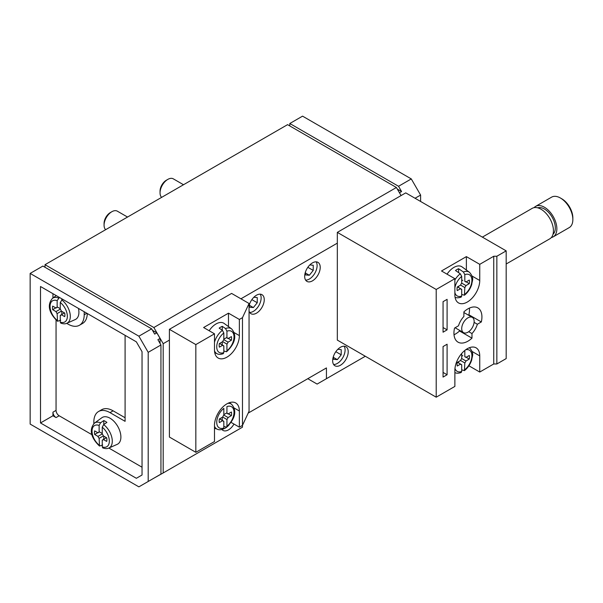 <?xml version="1.0" encoding="UTF-8"?>
<svg xmlns="http://www.w3.org/2000/svg" width="603" height="603" viewBox="0 0 603 603"><rect width="100%" height="100%" fill="white"/><g stroke="black" fill="none" stroke-linecap="round" stroke-linejoin="round"><path stroke-width="0.9" d="M401.07 195.568L396.405 187.495L287.571 124.655L45.014 264.694L45.014 267.28M506.181 250.871L405.736 192.877L337.326 232.374L436.21 289.47L454.873 278.699L454.873 294.852A17.593 10.153 -60 0 0 458.514 302.91A17.593 10.153 -60 0 0 472.066 298.191A17.593 10.153 -60 0 0 479.747 280.493L479.747 264.333L493.744 256.252L493.744 363.978L496.849 363.978L506.181 358.589L506.181 250.871L496.849 256.252L496.849 363.978M481.33 321.949A19.793 11.427 -60 0 0 477.825 307.877A19.793 11.427 -60 0 0 463.888 311.879L463.888 316.462A14.51 8.382 -60 0 0 458.499 325.793L454.534 328.085A19.793 11.427 -60 0 0 458.039 342.157A19.793 11.427 -60 0 0 471.976 338.155L471.976 333.572A14.51 8.382 -60 0 0 477.365 324.241L481.33 321.949L468.885 314.766A19.793 11.427 120 0 0 469.405 308.095M443.054 332.2L447.094 329.864L447.094 299.344L443.054 301.673L443.054 332.2M436.21 289.47L436.21 397.189L454.873 386.417L454.873 370.257A17.593 10.153 -60 0 1 462.546 352.559A17.593 10.153 -60 0 1 476.106 347.841A17.593 10.153 -60 0 1 479.747 355.898L472.059 351.459M468.908 365.795L479.747 372.051L479.747 355.898M479.747 372.051L493.744 363.978M443.054 377.079L447.094 374.749L447.094 344.223L443.054 346.559L443.054 377.079M461.71 294.452L464.423 295.206L464.823 287.548L460.571 285.098L457.247 287.02A8.796 5.08 -60 0 0 457.247 290.608L460.571 288.686L457.466 286.892M458.604 272.639L458.604 268.727L463.398 271.991A14.412 8.321 120 0 1 469.488 272.315L462.094 266.925A15.392 8.887 120 0 0 453.938 267.385A15.392 8.887 120 0 0 447.057 274.184M458.604 268.727A15.007 8.668 120 0 0 455.491 270.521L460.293 273.785A14.412 8.321 120 0 0 454.873 279.965M455.099 297.234L455.054 297.219A14.412 8.321 120 0 0 455.099 297.234C456.426 298.01 458.446 297.98 461.144 297.128L461.71 296.05L461.71 289.342A4.394 2.54 -60 0 1 461.069 289.146A4.394 2.54 -60 0 1 460.571 288.686L461.71 289.342M460.571 285.098A4.394 2.54 -60 0 1 461.71 283.124L461.71 276.415L460.293 273.785M463.398 271.991L464.823 274.621L464.823 281.33A4.394 2.54 -60 0 1 465.463 281.533A4.394 2.54 -60 0 1 465.961 281.985L464.823 281.33M465.961 281.985L469.285 280.063A8.796 5.08 -60 0 1 469.285 283.659L466.179 281.865M464.823 287.548A4.394 2.54 -60 0 0 465.961 285.581L469.285 283.659M461.71 369.858L464.423 370.619L464.823 362.953L460.571 360.504L457.247 362.426A8.796 5.08 -60 0 0 457.247 366.013L460.571 364.091L457.466 362.297M461.137 372.518L461.71 371.456L461.71 364.755A4.394 2.54 -60 0 1 461.069 364.551A4.394 2.54 -60 0 1 460.571 364.091L461.71 364.755M464.823 350.441L464.823 356.735A4.394 2.54 -60 0 1 465.463 356.938A4.394 2.54 -60 0 1 465.961 357.391L469.285 355.469A8.796 5.08 -60 0 1 469.285 359.064L466.179 357.27M464.823 362.953A4.394 2.54 -60 0 0 465.961 360.986L469.285 359.064M454.873 278.699L441.502 270.973L466.375 256.614L479.747 264.333M493.744 256.252L496.849 256.252M240.929 298.802L337.326 243.145L337.326 340.1L436.21 397.189M249.054 311.148A10.997 6.347 120 0 0 250.976 313.711A10.997 6.347 120 0 0 261.973 307.364A10.997 6.347 120 0 0 261.973 294.671A10.997 6.347 120 0 0 249.054 305.804M304.673 276.362A10.997 6.347 120 0 0 306.95 281.397A10.997 6.347 120 0 0 317.947 275.051A10.997 6.347 120 0 0 317.947 262.35A10.997 6.347 120 0 0 309.475 265.297A10.997 6.347 120 0 0 304.673 276.362M221.942 429.509A10.997 6.347 120 0 0 222.989 430.406A10.997 6.347 120 0 0 233.987 424.06M332.66 360.745A10.997 6.347 120 0 0 334.936 365.78A10.997 6.347 120 0 0 345.934 359.433A10.997 6.347 120 0 0 345.934 346.733A10.997 6.347 120 0 0 337.461 349.68A10.997 6.347 120 0 0 332.66 360.745M169.405 340.1L169.405 437.047L195.832 452.31L214.495 441.532L214.495 425.379A17.593 10.153 120 0 1 222.175 407.673A17.593 10.153 120 0 1 235.728 402.962A17.593 10.153 120 0 1 239.368 411.012L239.368 427.173L242.481 425.379L242.481 427.173L163.187 472.956L163.187 343.687L169.405 340.1L169.405 329.321L195.832 344.584L195.832 452.31M365.312 356.252L326.442 378.699L326.442 367.928L248.172 413.115M222.266 330.248L222.266 326.336A14.811 8.555 120 0 0 219.16 328.138L222.401 330.338L223.826 332.969L223.826 339.677A4.394 2.54 120 0 0 222.688 341.652L219.356 343.574A8.796 5.08 120 0 0 219.356 347.162L222.688 345.24A4.394 2.54 120 0 0 223.178 345.7A4.394 2.54 120 0 0 223.826 345.896L223.826 352.604L223.246 353.659M222.68 341.652L226.932 344.102A4.394 2.54 120 0 0 228.07 342.135L231.401 340.213A8.796 5.08 -60 0 0 231.401 336.617L228.07 338.539A4.394 2.54 120 0 0 227.58 338.079A4.394 2.54 120 0 0 226.932 337.884L226.932 331.175L225.514 328.545L222.266 326.336M226.932 344.102L226.932 350.81A12.226 7.055 120 0 0 234.017 336.904A12.226 7.055 120 0 0 226.932 331.175M223.826 428.009A12.226 7.055 120 0 1 216.733 422.288A12.226 7.055 120 0 1 223.826 408.374L223.826 415.083A4.394 2.54 120 0 0 222.688 417.057L219.356 418.979A8.796 5.08 120 0 0 219.356 422.567L222.688 420.645A4.394 2.54 120 0 0 223.178 421.105A4.394 2.54 120 0 0 223.826 421.301L223.826 428.009L223.246 429.065C220.66 429.939 218.64 429.977 217.208 429.193L214.495 427.994M231.401 412.022L228.07 413.944A4.394 2.54 120 0 0 227.58 413.492A4.394 2.54 120 0 0 226.932 413.289L226.932 406.58A12.226 7.055 120 0 1 234.017 412.309A12.226 7.055 120 0 1 226.932 426.215L226.932 419.507A4.394 2.54 120 0 0 228.07 417.54L231.401 415.618A8.796 5.08 -60 0 0 231.401 412.022M56.004 308.02L57.142 307.364A4.394 2.54 -120 0 0 56.501 307.56A4.394 2.54 -120 0 0 56.004 308.02L52.68 306.098A8.796 5.08 -120 0 0 52.68 309.693L56.004 311.608A4.394 2.54 -120 0 0 57.142 313.583L57.541 321.241L60.707 320.268M59.433 297.43L57.142 300.656A12.226 7.055 -120 0 0 50.057 306.384A12.226 7.055 -120 0 0 57.142 320.291M64.506 312.927L60.255 315.377A4.394 2.54 -120 0 0 60.895 315.181A4.394 2.54 -120 0 0 61.393 314.721L64.725 316.643A8.796 5.08 60 0 0 64.725 313.055L61.393 311.133A4.394 2.54 -120 0 0 60.255 309.158L60.255 302.45L62.546 299.224M60.255 315.377L60.255 322.085A12.226 7.055 -120 0 0 67.34 316.364A12.226 7.055 -120 0 0 60.255 302.45M97.987 432.796L99.126 432.14A4.394 2.54 -120 0 0 98.485 432.343A4.394 2.54 -120 0 0 97.987 432.796L94.656 430.874A8.796 5.08 -120 0 0 94.656 434.469L97.987 436.391A4.394 2.54 -120 0 0 99.126 438.358L99.525 446.016L102.683 445.044M106.482 437.703L102.239 440.152A4.394 2.54 -120 0 0 102.879 439.956A4.394 2.54 -120 0 0 103.377 439.497L106.701 441.419A8.796 5.08 60 0 0 106.701 437.831L103.377 435.909A4.394 2.54 -120 0 0 102.239 433.934L102.239 427.226L103.656 424.595L106.897 422.394A14.811 8.555 -120 0 0 103.791 420.593L100.543 422.801L99.126 425.432A12.226 7.055 -120 0 0 92.04 431.16A12.226 7.055 -120 0 0 99.126 445.067M102.239 440.152L102.239 446.861A12.226 7.055 -120 0 0 109.324 441.14A12.226 7.055 -120 0 0 102.239 427.226M60.82 323.163C63.421 324.015 65.433 324.052 66.865 323.268L75.232 319.567A15.392 8.887 -120 0 0 78.458 308.419M84.201 311.728L84.201 314.781A22.869 13.206 -120 0 1 79.46 325.251A22.869 13.206 -120 0 1 68.026 324.12L66.684 323.344M52.943 293.684L52.943 298.01M56.056 320.005L56.056 410.387L52.943 412.181A4.394 2.54 -120 0 0 56.056 417.57L52.943 415.769L40.507 422.952L136.353 478.292L142.037 475.006L142.037 351.692L136.353 341.841L40.507 286.508L40.507 422.952M52.943 412.181L52.943 415.769M397.339 189.108L401.583 191.558L398.538 186.282L289.809 123.509L302.555 116.145L411.284 178.918L420.608 195.063L420.608 201.462M153.742 478.269L163.187 472.956M326.442 378.699L317.11 384.081L307.786 378.699L326.442 367.928M401.583 191.558L399.457 192.779M289.809 123.509L289.809 125.944M163.187 343.687L153.855 327.527L396.405 187.495M153.855 327.527L45.014 264.694M157.896 475.873L156.848 476.476M160.074 343.461L160.074 338.434L157.896 339.693L160.948 344.976L160.948 474.109L148.202 481.473L148.202 352.333L160.948 344.976M152.499 330.338L156.848 332.848L154.669 334.107L151.632 328.831L42.896 266.059L30.15 273.415L30.15 424.082L138.878 486.855L148.202 481.473M160.074 338.434L156.848 332.848M148.202 352.333L138.878 336.195L151.632 328.831M138.878 336.195L30.15 273.415M411.284 178.918L398.538 186.282M420.608 195.063L415.06 198.259M183.508 184.737L173.317 178.85A10.997 6.347 120 0 0 167.822 179.393L166.292 180.274A8.834 5.103 120 0 0 160.044 191.098L160.044 192.862A10.997 6.347 120 0 0 161.619 197.369M166.292 180.274L167.822 179.393A10.997 6.347 120 0 0 160.044 192.862M127.534 217.05L117.344 211.171A10.997 6.347 120 0 0 111.849 211.713A10.997 6.347 120 0 0 111.841 211.713L110.319 212.595A8.834 5.103 120 0 0 104.07 223.419L104.07 225.175A10.997 6.347 120 0 0 105.646 229.69M110.319 212.595L111.841 211.713A10.997 6.347 120 0 0 104.07 225.175M333.61 364.491A10.997 6.347 120 0 0 342.821 357.632A10.997 6.347 120 0 0 344.155 346.228M333.436 356.381L333.436 359.298L337.326 359.644L341.215 354.805L341.215 349.627L337.808 349.318M223.517 428.884A10.997 6.347 120 0 0 229.178 424.731M305.623 280.109A10.997 6.347 120 0 0 314.834 273.249A10.997 6.347 120 0 0 316.168 261.845M305.45 271.998L305.45 274.915L309.339 275.262L313.228 270.423L313.228 265.245L309.821 264.936M249.65 312.422A10.997 6.347 120 0 0 258.86 305.57A10.997 6.347 120 0 0 260.195 294.158M249.476 304.319L249.476 307.229L253.366 307.575L257.255 302.744L257.255 297.558L253.848 297.256M335.818 351.692L341.215 354.805M333.436 357.398L337.326 359.644M307.832 267.31L313.228 270.423M305.45 273.016L309.339 275.262M251.858 299.631L257.255 302.744M249.476 305.337L253.366 307.575M195.832 344.584L214.495 333.813L214.495 349.974A17.593 10.153 120 0 0 218.135 358.024A17.593 10.153 120 0 0 231.695 353.313A17.593 10.153 120 0 0 239.368 335.607L239.368 319.447L242.481 317.653L249.054 303.497L231.597 293.42L169.405 329.321M249.054 303.497L249.054 411.216L242.481 425.379L242.481 317.653M239.368 319.447L228.484 313.168L203.61 327.527L214.495 333.813M239.368 427.173L231.017 422.349M214.495 428.967L215.452 428.416M102.796 447.939C105.397 448.79 107.409 448.828 108.849 448.044L142.037 467.212M56.056 410.387A4.394 2.54 -120 0 0 59.169 415.769L92.048 434.755M103.656 424.595A14.412 8.321 -120 0 1 111.879 437.665A14.412 8.321 -120 0 1 108.849 448.044L117.216 444.343A15.392 8.887 -120 0 0 120.449 433.225A15.392 8.887 -120 0 0 111.623 419.266A15.392 8.887 -120 0 0 101.854 417.736L94.46 423.125A14.412 8.321 -120 0 1 100.543 422.801M93.842 423.645L93.842 421.964A22.869 13.206 -120 0 1 98.575 411.495A22.869 13.206 -120 0 1 110.01 412.633L125.092 421.339L125.092 335.336M79.46 325.251L82.573 323.457A22.869 13.206 -120 0 0 87.299 313.522M125.092 417.743L113.115 410.831A22.869 13.206 -120 0 0 101.688 409.701L98.575 411.495M228.484 326.6L228.484 313.168M223.826 350.999L226.54 351.768C232.351 346.348 238.705 337.077 231.597 328.869L224.203 323.479A15.392 8.887 120 0 0 216.047 323.939A15.392 8.887 120 0 0 209.166 330.738M226.54 351.768L226.932 350.81M226.932 426.215L226.54 427.173L223.826 426.404M102.804 447.923L102.239 446.861M99.126 432.14L99.126 425.432M60.828 323.14L60.255 322.085M57.142 307.364L57.142 300.656M103.791 420.593L103.791 424.504M99.54 431.899L102.239 433.459M103.791 436.15L103.791 439.255M103.377 435.909L99.126 438.358M97.769 432.675L94.656 434.469M102.239 433.934L97.987 436.391M61.808 298.802L61.808 299.729M57.564 307.123L60.255 308.676M61.808 311.374L61.808 314.48M61.393 311.133L57.142 313.583M55.785 307.892L52.68 309.693M60.255 309.158L56.004 311.608M222.266 420.404L222.266 417.299M223.826 414.608L226.517 413.047M219.575 418.851L223.826 421.301M222.68 417.057L226.932 419.507M228.07 413.944L226.932 413.289M223.826 415.083L228.07 417.54M228.288 413.824L231.401 415.618M222.266 344.999L222.266 341.893M223.826 339.195L226.517 337.642M219.575 343.446L223.826 345.896M228.07 338.539L226.932 337.884M223.826 339.677L228.07 342.135M228.288 338.419L231.401 340.213M337.326 232.374L337.326 243.145M466.375 270.046L466.375 256.614M460.571 360.504A4.394 2.54 -60 0 1 461.71 358.529L461.71 353.486M458.604 362.953L458.604 361.642M461.71 356.252L462.848 355.597M465.961 360.986L461.71 358.529M465.961 357.391L464.823 356.735M458.604 287.548L458.604 286.237M461.71 280.847L462.848 280.191M465.961 285.581L461.71 283.124M447.094 329.864L443.054 327.527M447.094 374.749L443.054 372.413M468.327 315.09L468.885 314.766M477.365 324.241L474.101 322.356M454.014 334.755A19.793 11.427 120 0 0 459.531 330.972L459.531 330.323M471.976 338.155L459.531 330.972M471.976 333.572L468.712 331.688M551.346 237.537A17.593 10.153 -120 0 0 553.222 236.836L569.209 227.61A17.593 10.153 -120 0 0 572.85 219.56L572.85 217.909A15.565 8.985 -120 0 0 561.845 198.839L560.413 198.01A17.593 10.153 -120 0 0 551.617 197.143L535.63 206.369A17.593 10.153 -120 0 0 534.092 207.651M572.85 219.56A17.593 10.153 -120 0 0 560.413 198.01M553.222 236.836A17.593 10.153 -120 0 0 553.222 216.53A17.593 10.153 -120 0 0 535.63 206.369M553.004 234.288A15.392 8.887 -120 0 0 552.122 217.163A15.392 8.887 -120 0 0 537.733 207.831M506.181 264.001L549.8 238.811A17.593 10.153 -120 0 0 549.8 218.505A17.593 10.153 -120 0 0 532.215 208.344L482.37 237.122M461.71 328.605A8.796 5.08 120 0 0 463.534 332.63A8.796 5.08 120 0 0 472.33 327.557A8.796 5.08 120 0 0 472.33 317.397A8.796 5.08 120 0 0 467.928 317.834A8.796 5.08 120 0 0 461.71 328.605M461.71 276.415A12.226 7.055 120 0 0 454.873 287.819M454.873 292.553A12.226 7.055 120 0 0 461.71 296.05M464.823 294.256A12.226 7.055 120 0 0 471.908 280.35A12.226 7.055 120 0 0 464.823 274.621M469.488 347.72A14.412 8.321 120 0 0 469.443 347.697L469.488 347.72C474.553 353.712 472.202 355.446 471.757 359.84C470.31 364.295 467.875 367.89 464.438 370.634M454.971 368.343A12.226 7.055 120 0 0 461.71 371.456M464.823 369.662A12.226 7.055 120 0 0 471.9 356.283A12.226 7.055 120 0 0 465.704 349.763M223.826 332.969A12.226 7.055 120 0 0 216.733 346.883A12.226 7.055 120 0 0 223.826 352.604M222.401 330.338A14.412 8.321 120 0 0 214.495 342.172M214.525 350.976A14.412 8.321 120 0 0 217.208 353.788L214.743 352.695M214.495 426.306A14.412 8.321 120 0 0 217.208 429.193M58.566 298.025A14.412 8.321 -120 0 0 52.484 298.349L56.252 295.598M59.169 415.769L56.056 417.57M86.84 313.259L84.201 314.781M113.115 410.831L110.01 412.633M234.175 408.012L239.368 411.012M234.175 332.607L239.368 335.607M231.597 328.869A14.412 8.321 120 0 0 225.514 328.545M226.555 427.188C232.351 421.753 238.705 412.482 231.597 404.274A14.412 8.321 120 0 0 227.813 403.354M66.865 323.268A14.412 8.321 -120 0 0 69.903 312.889A14.412 8.321 -120 0 0 61.672 299.819M479.747 280.493L472.059 276.053M469.488 272.315C474.553 278.307 472.202 280.041 471.757 284.435C470.31 288.89 467.875 292.485 464.438 295.229M455.099 372.639C456.426 373.415 458.446 373.385 461.144 372.533M223.261 353.682C220.66 354.534 218.64 354.572 217.208 353.788M57.526 321.263C51.73 315.829 45.376 306.558 52.484 298.349M99.503 446.039C93.706 440.605 87.352 431.333 94.46 423.125M231.597 404.274L229.419 402.683M455.092 327.761L463.534 332.63M463.888 312.527L472.33 317.397"/></g></svg>
